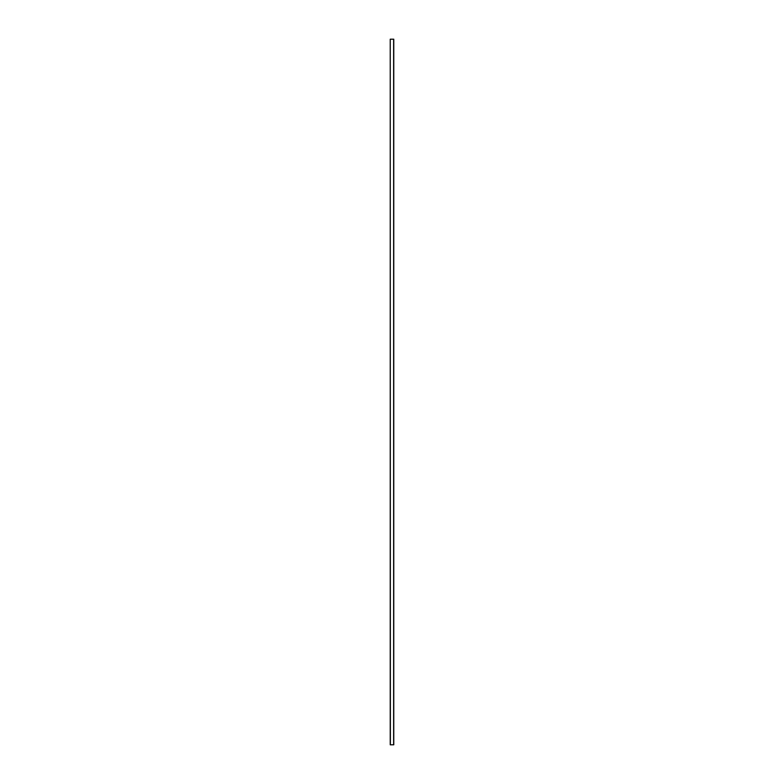<?xml version="1.0" encoding="UTF-8"?>
<svg xmlns="http://www.w3.org/2000/svg" width="784" height="784" viewBox="0 0 784 784"><rect width="100%" height="100%" fill="white"/><g stroke="black" fill="none" stroke-linecap="round" stroke-linejoin="round"><path stroke-width="1.18" d="M390.236 744.8L390.236 39.2L390.236 744.8L390.236 39.2L390.373 744.8L393.627 744.8L393.627 39.2L390.373 39.2L393.627 39.2L393.627 744.8L393.764 39.2L393.764 744.8L390.236 744.8"/></g></svg>
